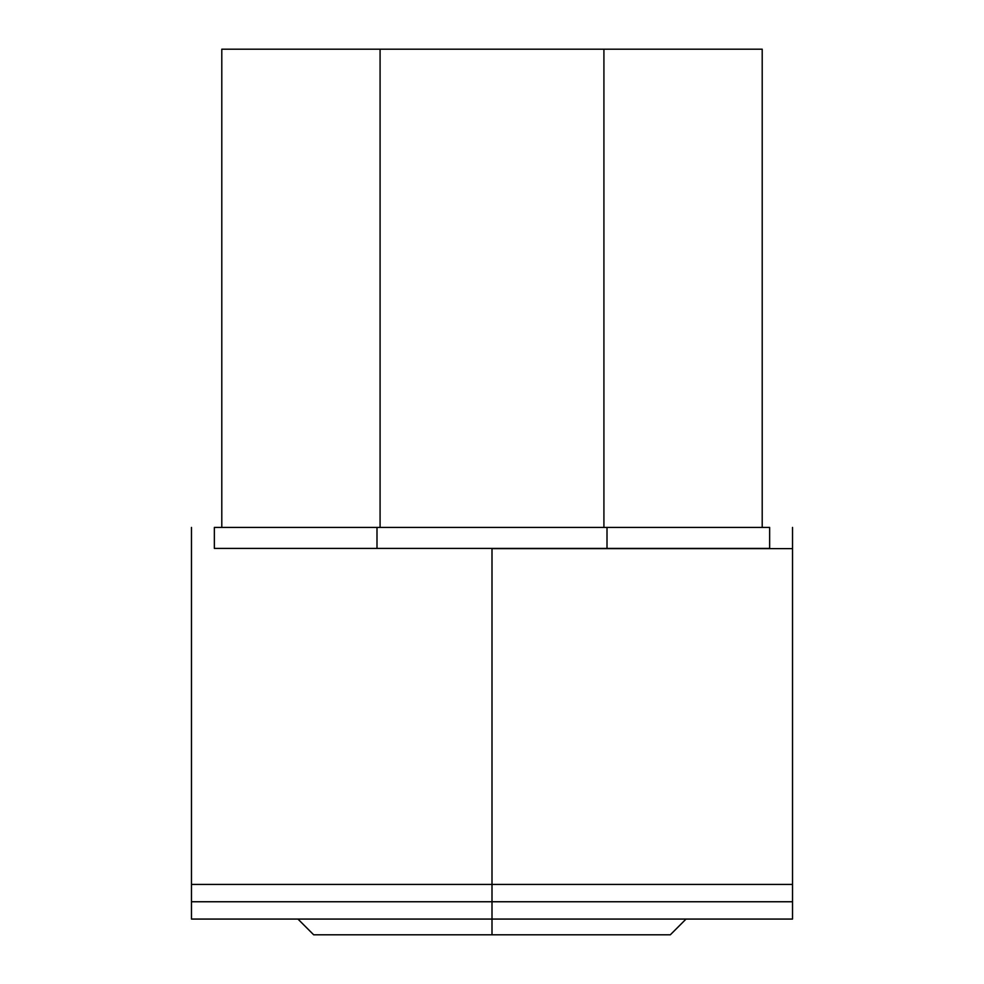 <?xml version="1.0" encoding="UTF-8"?>
<svg xmlns="http://www.w3.org/2000/svg" width="984" height="984" viewBox="0 0 984 984"><rect width="100%" height="100%" fill="white"/><g stroke="black" fill="none" stroke-linecap="round" stroke-linejoin="round"><path stroke-width="1.48" d="M762.206 49.2L762.206 527.424L762.206 49.2L221.794 49.2L221.794 527.424M603.918 527.424L603.918 49.2L603.918 527.424M380.082 527.424L380.082 49.2L380.082 527.424M376.995 548.408L607.005 548.408L607.005 527.424L214.352 527.424C184.02 527.424 184.02 527.424 214.352 527.424L214.352 548.408L376.995 548.408L376.995 527.424L376.995 548.408M214.352 548.408C184.02 548.408 184.02 548.408 214.352 548.408L214.352 527.424M769.648 548.408C799.98 548.408 799.98 548.408 769.648 548.408L769.648 527.424C799.98 527.424 799.98 527.424 769.648 527.424L607.005 527.424L607.005 548.408L769.648 548.408L769.648 527.424M268.976 49.2L259.653 49.2M492 884.431L492 901.75L191.474 901.75L492 901.75L492 934.8L313.687 934.8L492 934.8L492 919.068L191.474 919.068L492 919.068L492 901.75L191.474 901.75L492 901.75L492 884.431L191.474 884.431L492 884.431L191.474 884.431L492 884.431L492 548.617L492 884.431L792.526 884.431L492 884.431M492 548.617L792.526 548.617L492 548.617M492 934.8L670.313 934.8L492 934.8M492 901.75L792.526 901.75L492 901.75M492 919.068L792.526 919.068L492 919.068M191.474 548.408L191.474 527.424M792.526 548.408L792.526 527.424M191.474 919.068L191.474 548.617M313.687 934.8L297.955 919.068M670.313 934.8L686.045 919.068M792.526 919.068L792.526 548.617"/></g></svg>
